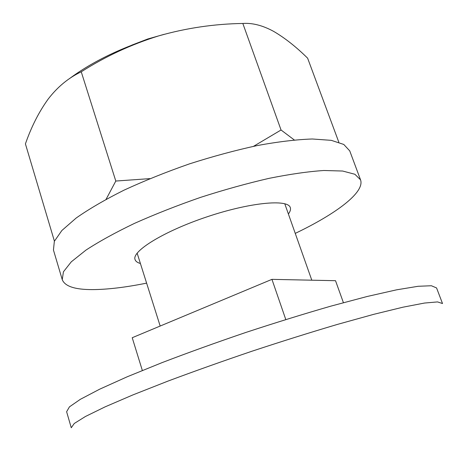<?xml version="1.0" encoding="UTF-8"?>
<svg xmlns="http://www.w3.org/2000/svg" width="468" height="468" viewBox="0 0 468 468"><rect width="100%" height="100%" fill="white"/><g stroke="black" fill="none" stroke-linecap="round" stroke-linejoin="round"><path stroke-width="0.7" d="M66.62 411.735L69.445 406.856L80.373 399.303L99.748 389.154L127.319 376.734L162.127 362.601C188.417 352.55 216.321 342.5 245.852 332.45C275.476 322.709 303.808 313.94 330.841 306.148L367.134 296.496L396.607 289.827L418.158 286.281L431.408 285.749L436.574 287.949L442.512 303.533L437.557 301.918L424.482 303.053L403.053 307.172L373.645 314.356L337.346 324.429C310.266 332.444 281.859 341.359 252.117 351.17C222.458 361.237 194.395 371.218 167.936 381.11L132.871 394.922L105.037 406.891L85.422 416.502L74.272 423.476L71.259 427.752L66.62 411.735M142.342 370.475L132.222 337.72L271.943 279.355L335.521 280.695L343.413 302.667M271.943 279.355L285.79 319.539M131.742 45.15L147.73 39.002L164.198 34.316M288.387 213.97C290.254 211.507 290.891 209.383 290.295 207.605C288.095 198.882 250.123 202.357 207.09 216.807C164.028 231.163 131.584 251.252 135.047 259.553C135.638 261.337 137.422 262.647 140.406 263.496M295.249 233.386C336.071 213.858 365.058 192.284 360.541 179.829L349.742 150.883L343.793 144.454L331.303 140.347L312.331 138.99C296.618 139.522 278.331 141.699 257.476 145.513C235.55 150.263 212.864 156.394 189.417 163.894C166.175 172.013 144.366 180.777 123.991 190.178C105.025 199.684 89.107 208.956 76.225 217.989L61.87 230.502L54.352 241.301L53.446 250.023L62.244 279.636C64.888 286.357 75.032 289.68 92.676 289.604C107.722 289.499 125.699 287.34 146.613 283.128M360.541 179.829L354.89 174.271L342.646 171.031L323.838 170.498C308.201 171.545 289.932 174.166 269.036 178.355C247.04 183.427 224.231 189.756 200.614 197.356C177.179 205.499 155.154 214.168 134.527 223.359C115.309 232.59 99.134 241.5 86.001 250.076L71.282 261.828L63.437 271.791L62.244 279.636M69.358 78.718C92.705 61.326 122.476 47.052 158.658 35.901C131.321 44.396 105.511 56.365 81.245 71.809C68.556 77.811 57.517 86.919 48.128 99.134C38.914 111.922 31.344 126.84 25.418 143.881L54.399 241.114M338.832 142.237L307.622 58.178C296.145 46.841 284.801 37.902 273.587 31.35C262.688 25.43 252.433 22.797 242.828 23.459C214.198 23.915 186.141 28.062 158.658 35.901M294.261 139.944L281.052 129.999L242.828 23.459M149.941 178.618L115.801 181.046L81.245 71.809M281.052 129.999L253.539 146.32M115.801 181.046L106.09 199.304M137.136 253.141L160.173 326.044M284.766 203.732L311.799 280.192"/></g></svg>
